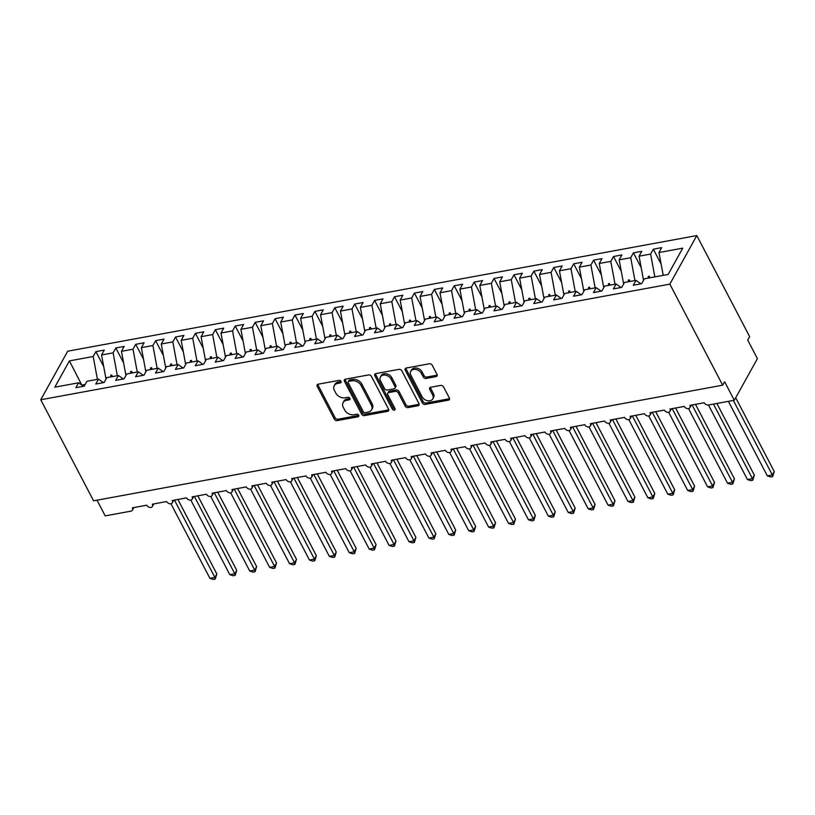 <?xml version="1.0" encoding="UTF-8"?>
<svg xmlns="http://www.w3.org/2000/svg" width="815" height="815" viewBox="0 0 815 815"><rect width="100%" height="100%" fill="white"/><g stroke="black" fill="none" stroke-linecap="round" stroke-linejoin="round"><path stroke-width="1.22" d="M341.016 381.4A1.61 1.182 -151 0 0 338.979 380.381L318.217 384.191A2.302 1.691 -151 0 0 317.157 384.894A2.302 1.691 -151 0 0 317.208 386.371L334.344 419.134A2.302 1.691 -151 0 0 337.247 420.591L358.009 416.781A1.61 1.182 -151 0 0 356.675 414.234L353.985 414.723A7.366 5.42 -151 0 1 344.694 410.047L343.268 407.317A7.366 5.42 -151 0 1 343.074 402.59A7.366 5.42 -151 0 1 346.477 400.348L349.156 399.849A1.61 1.182 -151 0 0 347.832 397.302L345.142 397.802A7.366 5.42 -151 0 1 335.841 393.125L334.415 390.395A7.366 5.42 -151 0 1 334.231 385.668A7.366 5.42 -151 0 1 337.624 383.417L340.313 382.928A1.61 1.182 -151 0 0 341.016 381.4M436.015 376.612A2.302 1.691 -151 0 0 437.074 375.909A2.302 1.691 -151 0 0 437.013 374.431L432.215 365.232A2.302 1.691 -151 0 0 429.311 363.775L406.247 368.013A2.302 1.691 -151 0 0 405.187 368.716A2.302 1.691 -151 0 0 405.249 370.193L422.374 402.956A2.302 1.691 -151 0 0 425.277 404.413L448.332 400.175A2.302 1.691 -151 0 0 449.401 399.472A2.302 1.691 -151 0 0 449.34 397.995L443.533 386.891A2.302 1.691 -151 0 0 440.63 385.434L430.758 387.247A2.302 1.691 -151 0 0 429.699 387.95A2.302 1.691 -151 0 0 429.76 389.427L432.633 394.929A6.153 4.533 -151 0 1 432.796 398.881A6.153 4.533 -151 0 1 427.6 400.725A6.153 4.533 -151 0 1 422.18 396.854L410.903 375.287A6.153 4.533 -151 0 1 410.75 371.334A6.153 4.533 -151 0 1 415.945 369.49A6.153 4.533 -151 0 1 421.365 373.362L423.24 376.958A2.302 1.691 -151 0 0 426.143 378.425L436.015 376.612L436.789 375.216A2.302 1.691 -151 0 0 437.227 375.083M40.75 399.757L669.849 284.129L696.815 235.576L67.716 351.204L40.75 399.757L93.582 500.818L722.671 385.189L724.606 381.715L734.295 400.257L708.612 404.984A3.515 2.588 29 0 1 704.17 402.753L689.836 405.381A3.515 2.588 -151 0 1 689.928 407.643A3.515 2.588 -151 0 1 688.502 408.672A3.515 2.588 29 0 1 684.264 406.41L669.93 409.038A3.515 2.588 -151 0 1 670.022 411.3A3.515 2.588 -151 0 1 668.595 412.329A3.515 2.588 29 0 1 664.357 410.067L650.024 412.706A3.515 2.588 -151 0 1 650.115 414.957A3.515 2.588 -151 0 1 648.689 415.986A3.515 2.588 29 0 1 644.451 413.725L630.117 416.363A3.515 2.588 -151 0 1 630.209 418.615A3.515 2.588 -151 0 1 628.783 419.644A3.515 2.588 29 0 1 624.545 417.382L610.211 420.02A3.515 2.588 -151 0 1 610.292 422.272A3.515 2.588 -151 0 1 608.876 423.311A3.515 2.588 29 0 1 604.638 421.049L590.305 423.678A3.515 2.588 -151 0 1 590.386 425.939A3.515 2.588 -151 0 1 588.96 426.968A3.515 2.588 29 0 1 584.722 424.707L570.388 427.335A3.515 2.588 -151 0 1 570.48 429.597A3.515 2.588 -151 0 1 569.053 430.626A3.515 2.588 29 0 1 564.815 428.364L550.482 430.992A3.515 2.588 -151 0 1 550.573 433.254A3.515 2.588 -151 0 1 549.147 434.283A3.515 2.588 29 0 1 544.909 432.021L530.575 434.66A3.515 2.588 -151 0 1 530.667 436.911A3.515 2.588 -151 0 1 529.241 437.94A3.515 2.588 29 0 1 525.003 435.679L510.669 438.317A3.515 2.588 -151 0 1 510.761 440.569A3.515 2.588 -151 0 1 509.334 441.608A3.515 2.588 29 0 1 505.096 439.336L490.762 441.974A3.515 2.588 -151 0 1 490.844 444.226A3.515 2.588 -151 0 1 489.428 445.265A3.515 2.588 29 0 1 485.19 443.003L470.856 445.632A3.515 2.588 -151 0 1 470.938 447.893A3.515 2.588 -151 0 1 469.511 448.922A3.515 2.588 29 0 1 465.273 446.661L450.94 449.289A3.515 2.588 -151 0 1 451.031 451.551A3.515 2.588 -151 0 1 449.605 452.58A3.515 2.588 29 0 1 445.367 450.318L431.033 452.957A3.515 2.588 -151 0 1 431.125 455.208A3.515 2.588 -151 0 1 429.699 456.237A3.515 2.588 29 0 1 425.461 453.975L411.127 456.614A3.515 2.588 -151 0 1 411.218 458.865A3.515 2.588 -151 0 1 409.792 459.894A3.515 2.588 29 0 1 405.554 457.633L391.22 460.271A3.515 2.588 -151 0 1 391.312 462.523A3.515 2.588 -151 0 1 389.886 463.562A3.515 2.588 29 0 1 385.648 461.29L371.314 463.929A3.515 2.588 -151 0 1 371.396 466.19A3.515 2.588 -151 0 1 369.979 467.219A3.515 2.588 29 0 1 365.741 464.957L351.408 467.586A3.515 2.588 -151 0 1 351.489 469.848A3.515 2.588 -151 0 1 350.063 470.876A3.515 2.588 29 0 1 345.825 468.615L331.491 471.243A3.515 2.588 -151 0 1 331.583 473.505A3.515 2.588 -151 0 1 330.156 474.534A3.515 2.588 29 0 1 325.919 472.272L311.585 474.911A3.515 2.588 -151 0 1 311.676 477.162A3.515 2.588 -151 0 1 310.25 478.191A3.515 2.588 29 0 1 306.012 475.929L291.678 478.568A3.515 2.588 -151 0 1 291.77 480.819A3.515 2.588 -151 0 1 290.344 481.848A3.515 2.588 29 0 1 286.106 479.587L271.772 482.225A3.515 2.588 -151 0 1 271.864 484.477A3.515 2.588 -151 0 1 270.437 485.516A3.515 2.588 29 0 1 266.199 483.244L251.866 485.883A3.515 2.588 -151 0 1 251.947 488.144A3.515 2.588 -151 0 1 250.531 489.173A3.515 2.588 29 0 1 246.293 486.912L231.959 489.54A3.515 2.588 -151 0 1 232.041 491.802A3.515 2.588 -151 0 1 230.614 492.831A3.515 2.588 29 0 1 226.376 490.569L212.043 493.197A3.515 2.588 -151 0 1 212.134 495.459A3.515 2.588 -151 0 1 210.708 496.488A3.515 2.588 29 0 1 206.47 494.226L192.136 496.865A3.515 2.588 -151 0 1 192.228 499.116A3.515 2.588 -151 0 1 190.802 500.145A3.515 2.588 29 0 1 186.564 497.884L172.23 500.522A3.515 2.588 -151 0 1 172.322 502.774A3.515 2.588 -151 0 1 170.895 503.802A3.515 2.588 29 0 1 166.657 501.541L152.324 504.179A3.515 2.588 -151 0 1 152.415 506.431A3.515 2.588 -151 0 1 150.989 507.47A3.515 2.588 29 0 1 146.751 505.208L132.417 507.837A3.515 2.588 -151 0 1 132.499 510.098A3.515 2.588 -151 0 1 130.879 511.168L105.196 515.885L96.995 500.186M669.849 284.129L722.671 385.189M371.436 376.408A2.302 1.691 -151 0 0 368.533 374.941L345.478 379.179A2.302 1.691 -151 0 0 344.419 379.882A2.302 1.691 -151 0 0 344.47 381.359L361.595 414.122A2.302 1.691 -151 0 0 364.509 415.589L387.563 411.351A2.302 1.691 -151 0 0 388.623 410.648A2.302 1.691 -151 0 0 388.561 409.171L371.436 376.408M375.858 373.596L398.922 369.358A2.302 1.691 -151 0 1 401.826 370.825L418.951 403.578A2.302 1.691 -151 0 1 419.012 405.055A2.302 1.691 -151 0 1 417.952 405.758L408.081 407.571A2.302 1.691 -151 0 1 405.177 406.115L398.229 392.83A2.302 1.691 -151 0 0 395.326 391.363L388.775 392.575A2.302 1.691 -151 0 0 387.716 393.268A2.302 1.691 -151 0 0 387.777 394.745L395.01 408.58A1.61 1.182 -151 0 1 392.27 409.089L374.859 375.776A2.302 1.691 -151 0 1 374.798 374.299A2.302 1.691 -151 0 1 375.858 373.596M663.216 275.348L658.978 252.528L682.746 248.157L668.147 274.451L644.37 278.812L641.66 283.702L633.296 285.24L636.016 280.35L640.967 283.834M661.118 264.07L653.335 249.176L650.615 254.066L639.072 256.185L643.544 280.309M654.852 276.886L650.615 254.066M636.016 280.35L624.463 282.479L621.753 287.369L613.389 288.897L616.109 284.007L621.061 287.491M641.211 267.728L633.428 252.833L630.708 257.723L619.155 259.842L623.638 283.966M634.946 280.543L630.708 257.723M616.109 284.007L604.557 286.136L601.847 291.026L593.483 292.565L596.193 287.675L601.144 291.149M621.305 271.395L613.512 256.491L610.802 261.381L599.249 263.5L603.732 287.624M615.04 284.211L610.802 261.381M596.193 287.675L584.65 289.794L581.93 294.684L573.577 296.222L576.286 291.332L581.238 294.806M601.399 275.052L593.605 260.148L590.895 265.038L579.343 267.157L583.825 291.281M595.133 287.868L590.895 265.038M576.286 291.332L564.744 293.451L562.024 298.341L553.66 299.879L556.38 294.989L561.331 298.473M581.492 278.71L573.699 263.805L570.979 268.695L559.436 270.825L563.919 294.938M575.217 291.526L570.979 268.695M556.38 294.989L544.838 297.108L542.118 301.998L533.754 303.537L536.474 298.647L541.425 302.131M561.576 282.367L553.793 267.473L551.072 272.363L539.53 274.482L544.002 298.596M555.31 295.183L551.072 272.363M536.474 298.647L524.921 300.766L522.211 305.656L513.847 307.194L516.567 302.304L521.519 305.788M541.669 286.024L533.886 271.13L531.166 276.02L519.624 278.139L524.096 302.263M535.404 298.84L531.166 276.02M516.567 302.304L505.015 304.433L502.305 309.323L493.941 310.851L496.661 305.961L501.612 309.445M521.763 289.682L513.98 274.787L511.26 279.677L499.707 281.796L504.19 305.92M515.498 302.508L511.26 279.677M496.661 305.961L485.108 308.09L482.399 312.98L474.035 314.519L476.744 309.629L481.696 313.103M501.857 293.349L494.063 278.445L491.353 283.335L479.801 285.454L484.283 309.578M495.591 306.165L491.353 283.335M476.744 309.629L465.202 311.748L462.482 316.638L454.128 318.176L456.838 313.286L461.789 316.76M481.95 297.006L474.157 282.102L471.447 286.992L459.894 289.121L464.377 313.235M475.685 309.822L471.447 286.992M456.838 313.286L445.296 315.405L442.576 320.295L434.212 321.833L436.932 316.943L441.883 320.427M462.044 300.664L454.25 285.759L451.53 290.649L439.988 292.779L444.47 316.892M455.779 313.48L451.53 290.649M436.932 316.943L425.389 319.062L422.669 323.952L414.305 325.491L417.025 320.601L421.976 324.085M442.127 304.321L434.344 289.427L431.624 294.317L420.082 296.436L424.554 320.55M435.862 317.137L431.624 294.317M417.025 320.601L405.473 322.72L402.763 327.62L394.399 329.148L397.119 324.258L402.07 327.742M422.221 307.978L414.438 293.084L411.718 297.974L400.175 300.093L404.647 324.217M415.956 320.794L411.718 297.974M397.119 324.258L385.566 326.387L382.856 331.277L374.493 332.815L377.213 327.925L382.164 331.399M402.315 311.636L394.531 296.741L391.811 301.632L380.259 303.751L384.741 327.875M396.049 324.462L391.811 301.632M377.213 327.925L365.66 330.044L362.95 334.934L354.586 336.473L357.296 331.583L362.247 335.057M382.408 315.303L374.615 300.399L371.905 305.289L360.352 307.408L364.835 331.532M376.143 328.119L371.905 305.289M357.296 331.583L345.754 333.702L343.034 338.592L334.68 340.13L337.39 335.24L342.341 338.724M362.502 318.96L354.708 304.056L351.998 308.946L340.446 311.075L344.928 335.189M356.237 331.776L351.998 308.946M337.39 335.24L325.847 337.359L323.127 342.249L314.763 343.787L317.483 338.897L322.434 342.382M342.595 322.618L334.802 307.713L332.082 312.603L320.539 314.733L325.022 338.846M336.33 335.434L332.082 312.603M317.483 338.897L305.941 341.016L303.221 345.906L294.857 347.445L297.577 342.555L302.528 346.039M322.679 326.275L314.896 311.381L312.176 316.271L300.633 318.39L305.116 342.504M316.414 339.091L312.176 316.271M297.577 342.555L286.034 344.684L283.314 349.574L274.95 351.102L277.671 346.212L282.622 349.696M302.772 329.932L294.989 315.038L292.269 319.928L280.727 322.047L285.199 346.171M296.507 342.748L292.269 319.928M277.671 346.212L266.118 348.341L263.408 353.231L255.044 354.77L257.764 349.88L262.715 353.353M282.866 333.59L275.083 318.696L272.363 323.586L260.82 325.705L265.293 349.829M276.601 346.416L272.363 323.586M257.764 349.88L246.212 351.998L243.502 356.889L235.138 358.427L237.848 353.537L242.799 357.011M262.96 337.257L255.166 322.353L252.456 327.243L240.904 329.362L245.386 353.486M256.694 350.073L252.456 327.243M237.848 353.537L226.305 355.656L223.585 360.546L215.231 362.084L217.941 357.194L222.892 360.678M243.053 340.914L235.26 326.01L232.55 330.9L220.997 333.029L225.48 357.143M236.788 353.73L232.55 330.9M217.941 357.194L206.399 359.313L203.679 364.203L195.315 365.741L198.035 360.851L202.986 364.336M223.147 344.572L215.354 329.668L212.633 334.568L201.091 336.687L205.574 360.801M216.882 357.388L212.633 334.568M198.035 360.851L186.492 362.97L183.772 367.86L175.408 369.399L178.128 364.509L183.08 367.993M203.23 348.229L195.447 333.335L192.727 338.225L181.185 340.344L185.667 364.468M196.965 361.045L192.727 338.225M178.128 364.509L166.586 366.638L163.866 371.528L155.502 373.056L158.222 368.166L163.173 371.65M183.324 351.886L175.541 336.992L172.821 341.882L161.278 344.001L165.751 368.125M177.059 364.713L172.821 341.882M158.222 368.166L146.669 370.295L143.96 375.185L135.596 376.724L138.316 371.834L143.267 375.308M163.418 355.554L155.634 340.65L152.914 345.54L141.372 347.659L145.844 371.783M157.152 368.37L152.914 345.54M138.316 371.834L126.763 373.953L124.053 378.843L115.689 380.381L118.399 375.491L123.35 378.965M143.511 359.211L135.718 344.307L133.008 349.197L121.455 351.326L125.938 375.44M137.246 372.027L133.008 349.197M118.399 375.491L106.857 377.61L104.137 382.5L95.783 384.038L98.493 379.148L103.444 382.632M123.605 362.869L115.812 347.964L113.102 352.854L101.549 354.983L104.269 350.093L95.905 351.632L93.185 356.522L69.418 360.882L81.795 385.067M117.34 375.684L113.102 352.854M98.493 379.148L86.95 381.267L84.23 386.157L75.866 387.696L78.586 382.805L83.538 386.29M103.699 366.526L95.905 351.632M97.433 379.342L93.185 356.522M734.295 400.257L757.41 358.641L747.722 340.099L749.647 336.636L696.815 235.576M653.335 249.176L661.688 247.638L658.978 252.528M633.428 252.833L641.782 251.295L639.072 256.185M613.512 256.491L621.876 254.952L619.155 259.842M593.605 260.148L601.969 258.61L599.249 263.5M573.699 263.805L582.063 262.267L579.343 267.157M553.793 267.473L562.156 265.935L559.436 270.825M533.886 271.13L542.24 269.592L539.53 274.482M513.98 274.787L522.334 273.249L519.624 278.139M494.063 278.445L502.427 276.906L499.707 281.796M474.157 282.102L482.521 280.564L479.801 285.454M454.25 285.759L462.614 284.231L459.894 289.121M434.344 289.427L442.708 287.889L439.988 292.779M414.438 293.084L422.791 291.546L420.082 296.436M394.531 296.741L402.885 295.203L400.175 300.093M374.615 300.399L382.979 298.861L380.259 303.751M354.708 304.056L363.072 302.518L360.352 307.408M334.802 307.713L343.166 306.185L340.446 311.075M314.896 311.381L323.26 309.843L320.539 314.733M294.989 315.038L303.343 313.5L300.633 318.39M275.083 318.696L283.437 317.157L280.727 322.047M255.166 322.353L263.53 320.815L260.82 325.705M235.26 326.01L243.624 324.472L240.904 329.362M215.354 329.668L223.718 328.139L220.997 333.029M195.447 333.335L203.811 331.797L201.091 336.687M175.541 336.992L183.895 335.454L181.185 340.344M155.634 340.65L163.988 339.111L161.278 344.001M135.718 344.307L144.082 342.769L141.372 347.659M115.812 347.964L124.175 346.436L121.455 351.326M78.586 382.805L54.819 387.176L69.418 360.882M649.85 277.813L649.27 276.224L648.282 276.407L648.312 278.088M629.934 281.47L629.363 279.881L628.375 280.065L628.406 281.745M610.028 285.128L609.457 283.538L608.459 283.722L608.499 285.413M590.121 288.785L589.551 287.196L588.552 287.379L588.593 289.07M570.215 292.442L569.644 290.853L568.646 291.037L568.687 292.728M550.308 296.11L549.738 294.521L548.74 294.704L548.78 296.385M530.402 299.767L529.821 298.178L528.833 298.361L528.864 300.042M510.485 303.424L509.915 301.835L508.927 302.019L508.957 303.7M490.579 307.082L490.009 305.493L489.01 305.676L489.051 307.367M470.673 310.739L470.102 309.15L469.104 309.333L469.145 311.024M450.766 314.396L450.196 312.817L449.197 312.991L449.238 314.682M430.86 318.064L430.289 316.475L429.291 316.658L429.332 318.339M410.954 321.721L410.373 320.132L409.385 320.315L409.415 321.996M391.037 325.379L390.466 323.789L389.478 323.973L389.509 325.664M371.131 329.036L370.56 327.447L369.562 327.63L369.603 329.321M351.224 332.693L350.654 331.104L349.655 331.287L349.696 332.978M331.318 336.351L330.747 334.771L329.749 334.955L329.79 336.636M311.412 340.018L310.841 338.429L309.843 338.612L309.883 340.293M291.505 343.675L290.924 342.086L289.936 342.269L289.967 343.95M271.589 347.333L271.018 345.743L270.03 345.927L270.06 347.618M251.682 350.99L251.112 349.401L250.113 349.584L250.154 351.275M231.776 354.647L231.205 353.058L230.207 353.241L230.248 354.933M211.869 358.315L211.299 356.726L210.301 356.909L210.341 358.59M191.963 361.972L191.393 360.383L190.394 360.566L190.435 362.247M172.057 365.629L171.486 364.04L170.488 364.224L170.518 365.904M152.14 369.287L151.57 367.697L150.581 367.881L150.612 369.572M132.234 372.944L131.663 371.355L130.665 371.538L130.706 373.229M112.327 376.601L111.757 375.022L110.758 375.195L110.799 376.887M106.032 379.097L101.549 354.983M85.157 384.497L81.857 385.098M111.573 376.744L110.758 375.195M131.48 373.087L130.665 371.538M151.386 369.429L150.581 367.881M171.293 365.772L170.488 364.224M191.199 362.105L190.394 360.566M211.105 358.447L210.301 356.909M231.022 354.79L230.207 353.241M250.928 351.133L250.113 349.584M270.835 347.475L270.03 345.927M290.741 343.818L289.936 342.269M310.647 340.15L309.843 338.612M330.554 336.493L329.749 334.955M350.47 332.836L349.655 331.287M370.377 329.179L369.562 327.63M390.283 325.521L389.478 323.973M410.19 321.854L409.385 320.315M430.096 318.196L429.291 316.658M450.002 314.539L449.197 312.991M469.919 310.882L469.104 309.333M489.825 307.224L489.01 305.676M509.732 303.567L508.927 302.019M529.638 299.9L528.833 298.361M549.544 296.242L548.74 294.704M569.451 292.585L568.646 291.037M589.367 288.928L588.552 287.379M609.274 285.27L608.459 283.722M629.18 281.613L628.375 280.065M649.086 277.946L648.282 276.407M340.313 382.928L341.078 381.542L338.398 382.031A7.366 5.42 -151 0 0 334.996 384.283L334.231 385.668M343.074 402.59L343.849 401.204A7.366 5.42 -151 0 1 347.241 398.963L349.92 398.464L349.156 399.849M317.779 384.334A2.302 1.691 -151 0 0 317.982 384.986L335.108 417.749A2.302 1.691 -151 0 0 338.011 419.205L358.773 415.395L358.009 416.781M345.03 379.321A2.302 1.691 -151 0 0 345.244 379.973L362.369 412.736A2.302 1.691 -151 0 0 365.273 414.193L388.337 409.955A2.302 1.691 -151 0 0 388.775 409.823M348.952 381.339A1.61 1.182 -151 0 0 348.26 382.867L363.286 411.616A1.61 1.182 -151 0 0 365.324 412.645L368.156 412.125A7.366 5.42 -151 0 0 371.548 409.874A7.366 5.42 -151 0 0 371.365 405.147L361.086 385.495A7.366 5.42 -151 0 0 351.795 380.819L348.952 381.339L349.727 379.953A1.61 1.182 -151 0 0 348.983 380.442L348.219 381.828M371.548 409.874L372.323 408.488A7.366 5.42 -151 0 0 372.139 403.761L371.365 405.147M349.727 379.953L352.559 379.423A7.366 5.42 -151 0 1 361.86 384.099L372.139 403.761M387.716 393.268L388.49 391.883A2.302 1.691 -151 0 1 389.55 391.18L396.1 389.978A2.302 1.691 -151 0 1 399.004 391.445L405.952 404.729A2.302 1.691 -151 0 0 408.855 406.186L418.716 404.372A2.302 1.691 -151 0 0 419.165 404.24M375.42 373.739A2.302 1.691 -151 0 0 375.634 374.391L393.044 407.694A1.61 1.182 -151 0 0 395.071 408.723M391.027 379.036A6.153 4.533 -151 0 0 385.607 375.165A6.153 4.533 -151 0 0 380.411 377.009A6.153 4.533 -151 0 0 380.564 380.962L384.537 388.561A2.302 1.691 -151 0 0 387.451 390.018L393.991 388.816A2.302 1.691 -151 0 0 395.051 388.113A2.302 1.691 -151 0 0 395 386.636L391.027 379.036L391.791 377.651A6.153 4.533 -151 0 0 386.381 373.779A6.153 4.533 -151 0 0 381.186 375.623L380.411 377.009M395.051 388.113L395.825 386.728A2.302 1.691 -151 0 0 395.764 385.251L395 386.636M391.791 377.651L395.764 385.251M410.75 371.334L411.524 369.949A6.153 4.533 -151 0 1 416.72 368.105A6.153 4.533 -151 0 1 422.129 371.976L424.014 375.572A2.302 1.691 -151 0 0 426.917 377.029L436.789 375.216M432.796 398.881L433.56 397.496A6.153 4.533 -151 0 0 433.407 393.543L432.633 394.929M430.32 387.39A2.302 1.691 -151 0 0 430.534 388.042L433.407 393.543M405.809 368.156A2.302 1.691 -151 0 0 406.013 368.808L423.148 401.571A2.302 1.691 -151 0 0 426.051 403.028L449.106 398.79A2.302 1.691 -151 0 0 449.544 398.647M215.242 579.058L214.895 577.417L216.821 573.943L215.242 579.058L213.255 579.424L209.924 578.334L214.895 577.417L174.481 500.104M216.821 573.943L177.894 499.483M209.924 578.334L170.956 503.792M235.148 575.4L234.802 573.76L236.737 570.286L235.148 575.4L233.161 575.767L229.83 574.667L234.802 573.76L194.388 496.447M236.737 570.286L197.8 495.815M229.83 574.667L190.863 500.135M255.054 571.743L254.718 570.103L256.644 566.629L255.054 571.743L253.068 572.11L249.736 571.009L254.718 570.103L214.294 492.79M256.644 566.629L217.707 492.158M249.736 571.009L210.769 496.478M274.971 568.086L274.624 566.435L276.55 562.971L274.971 568.086L272.974 568.452L269.643 567.352L274.624 566.435L234.211 489.132M276.55 562.971L237.613 488.501M269.643 567.352L230.676 492.81M294.877 564.428L294.531 562.778L296.456 559.314L294.877 564.428L292.891 564.785L289.549 563.695L294.531 562.778L254.117 485.465M296.456 559.314L257.53 484.844M289.549 563.695L250.582 489.153M314.784 560.761L314.437 559.121L316.363 555.657L314.784 560.761L312.797 561.127L309.466 560.037L314.437 559.121L274.023 481.808M316.363 555.657L277.436 481.186M309.466 560.037L270.498 485.496M334.69 557.103L334.344 555.463L336.269 551.989L334.69 557.103L332.703 557.47L329.372 556.38L334.344 555.463L293.93 478.15M336.269 551.989L297.343 477.529M329.372 556.38L290.405 481.838M354.596 553.446L354.25 551.806L356.186 548.332L354.596 553.446L352.61 553.813L349.278 552.713L354.25 551.806L313.836 474.493M356.186 548.332L317.249 473.861M349.278 552.713L310.311 478.181M374.503 549.789L374.166 548.138L376.092 544.675L374.503 549.789L372.516 550.156L369.185 549.055L374.166 548.138L333.743 470.836M376.092 544.675L337.155 470.204M369.185 549.055L330.218 474.524M394.419 546.132L394.073 544.481L395.998 541.017L394.419 546.132L392.423 546.498L389.091 545.398L394.073 544.481L353.659 467.178M395.998 541.017L357.062 466.547M389.091 545.398L350.124 470.856M414.326 542.464L413.979 540.824L415.905 537.36L414.326 542.464L412.339 542.831L408.998 541.741L413.979 540.824L373.565 463.511M415.905 537.36L376.978 462.889M408.998 541.741L370.03 467.199M434.232 538.807L433.886 537.167L435.811 533.703L434.232 538.807L432.245 539.173L428.914 538.083L433.886 537.167L393.472 459.854M435.811 533.703L396.885 459.232M428.914 538.083L389.937 463.541M454.138 535.149L453.792 533.509L455.717 530.035L454.138 535.149L452.152 535.516L448.821 534.426L453.792 533.509L413.378 456.196M455.717 530.035L416.791 455.575M448.821 534.426L409.853 459.884M474.045 531.492L473.698 529.852L475.634 526.378L474.045 531.492L472.058 531.859L468.727 530.759L473.698 529.852L433.285 452.539M475.634 526.378L436.697 451.907M468.727 530.759L429.76 456.227M493.951 527.835L493.615 526.184L495.54 522.721L493.951 527.835L491.965 528.202L488.633 527.101L493.615 526.184L453.191 448.882M495.54 522.721L456.604 448.25M488.633 527.101L449.666 452.559M513.868 524.177L513.521 522.527L515.447 519.063L513.868 524.177L511.871 524.534L508.54 523.444L513.521 522.527L473.097 445.224M515.447 519.063L476.51 444.593M508.54 523.444L469.572 448.902M533.774 520.51L533.428 518.87L535.353 515.406L533.774 520.51L531.788 520.877L528.446 519.787L533.428 518.87L493.014 441.557M535.353 515.406L496.427 440.935M528.446 519.787L489.479 445.245M553.68 516.853L553.334 515.212L555.26 511.738L553.68 516.853L551.694 517.219L548.363 516.129L553.334 515.212L512.92 437.899M555.26 511.738L516.333 437.278M548.363 516.129L509.385 441.587M573.587 513.195L573.24 511.555L575.166 508.081L573.587 513.195L571.6 513.562L568.269 512.472L573.24 511.555L532.827 434.242M575.166 508.081L536.239 433.611M568.269 512.472L529.302 437.93M593.493 509.538L593.147 507.898L595.082 504.424L593.493 509.538L591.507 509.905L588.175 508.805L593.147 507.898L552.733 430.585M595.082 504.424L556.146 429.953M588.175 508.805L549.208 434.273M613.4 505.881L613.063 504.23L614.989 500.767L613.4 505.881L611.413 506.247L608.082 505.147L613.063 504.23L572.639 426.928M614.989 500.767L576.052 426.296M608.082 505.147L569.115 430.605M633.316 502.223L632.97 500.573L634.895 497.109L633.316 502.223L631.319 502.58L627.988 501.49L632.97 500.573L592.546 423.26M634.895 497.109L595.959 422.639M627.988 501.49L589.021 426.948M653.223 498.556L652.876 496.916L654.802 493.452L653.223 498.556L651.236 498.923L647.894 497.833L652.876 496.916L612.462 419.603M654.802 493.452L615.875 418.981M647.894 497.833L608.927 423.291M673.129 494.899L672.783 493.258L674.708 489.784L673.129 494.899L671.142 495.265L667.811 494.175L672.783 493.258L632.369 415.945M674.708 489.784L635.782 415.324M667.811 494.175L628.834 419.633M693.035 491.241L692.689 489.601L694.614 486.127L693.035 491.241L691.049 491.608L687.717 490.508L692.689 489.601L652.275 412.288M694.614 486.127L655.688 411.656M687.717 490.508L648.75 415.976M712.942 487.584L712.595 485.934L714.531 482.47L712.942 487.584L710.955 487.951L707.624 486.85L712.595 485.934L672.181 408.631M714.531 482.47L675.594 407.999M707.624 486.85L668.657 412.319M732.848 483.927L732.512 482.276L734.437 478.812L732.848 483.927L730.861 484.293L727.53 483.193L732.512 482.276L692.088 404.974M734.437 478.812L695.501 404.342M727.53 483.193L688.563 408.651M752.765 480.269L752.418 478.619L754.344 475.155L752.765 480.269L750.768 480.626L747.437 479.536L752.418 478.619L713.451 404.087M754.344 475.155L716.864 403.466M747.437 479.536L708.48 405.004M772.671 476.602L772.325 474.962L774.25 471.498L772.671 476.602L770.684 476.969L767.343 475.879L772.325 474.962L733.357 400.43M774.25 471.498L735.69 397.74M767.343 475.879L728.386 401.347M338.398 382.031L337.624 383.417M347.241 398.963L346.477 400.348M338.011 419.205L337.247 420.591M335.108 417.749L334.344 419.134M317.982 384.986L317.208 386.371M388.337 409.955L387.563 411.351M365.273 414.193L364.509 415.589M362.369 412.736L361.595 414.122M345.244 379.973L344.47 381.359M361.86 384.099L361.086 385.495M352.559 379.423L351.795 380.819M418.716 404.372L417.952 405.758M408.855 406.186L408.081 407.571M405.952 404.729L405.177 406.115M399.004 391.445L398.229 392.83M396.1 389.978L395.326 391.363M389.55 391.18L388.775 392.575M393.044 407.694L392.27 409.089M375.634 374.391L374.859 375.776M426.917 377.029L426.143 378.425M424.014 375.572L423.24 376.958M422.129 371.976L421.365 373.362M430.534 388.042L429.76 389.427M449.106 398.79L448.332 400.175M426.051 403.028L425.277 404.413M423.148 401.571L422.374 402.956M406.013 368.808L405.249 370.193M133.905 507.562L132.499 510.098M153.821 503.904L152.415 506.431M173.727 500.247L172.322 502.774M193.634 496.59L192.228 499.116M213.54 492.922L212.134 495.459M233.447 489.265L232.041 491.802M253.353 485.608L251.947 488.144M273.269 481.95L271.864 484.477M293.176 478.293L291.77 480.819M313.082 474.636L311.676 477.162M332.989 470.968L331.583 473.505M352.895 467.311L351.489 469.848M372.801 463.654L371.396 466.19M392.718 459.996L391.312 462.523M412.624 456.339L411.218 458.865M432.531 452.682L431.125 455.208M452.437 449.014L451.031 451.551M472.343 445.357L470.938 447.893M492.25 441.699L490.844 444.226M512.166 438.042L510.761 440.569M532.073 434.385L530.667 436.911M551.979 430.728L550.573 433.254M571.886 427.06L570.48 429.597M591.792 423.403L590.386 425.939M611.698 419.745L610.292 422.272M631.615 416.088L630.209 418.615M651.521 412.431L650.115 414.957M671.428 408.763L670.022 411.3M691.334 405.106L689.928 407.643"/></g></svg>
